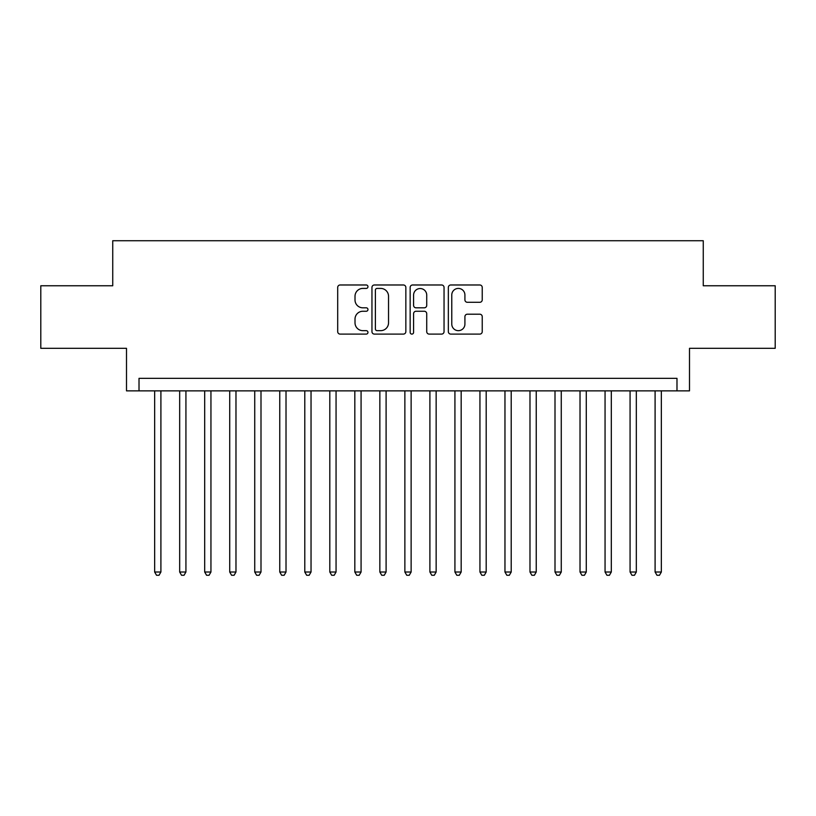 <?xml version="1.0" encoding="UTF-8"?>
<svg xmlns="http://www.w3.org/2000/svg" width="816" height="816" viewBox="0 0 816 816"><rect width="100%" height="100%" fill="white"/><g stroke="black" fill="none" stroke-linecap="round" stroke-linejoin="round"><path stroke-width="1.22" d="M367.965 286.691A1.724 1.724 0 0 0 366.251 284.978L340.15 284.978A2.458 2.458 0 0 0 337.691 287.436L337.691 331.643A2.458 2.458 0 0 0 340.15 334.101L366.251 334.101A1.724 1.724 0 0 0 367.965 332.377A1.724 1.724 0 0 0 366.251 330.664L362.865 330.664A7.864 7.864 0 0 1 355.011 322.799L355.011 319.117A7.864 7.864 0 0 1 362.865 311.253L366.251 311.253A1.724 1.724 0 0 0 367.965 309.539A1.724 1.724 0 0 0 366.251 307.816L362.865 307.816A7.864 7.864 0 0 1 355.011 299.962L355.011 296.279A7.864 7.864 0 0 1 362.865 288.415L366.251 288.415A1.724 1.724 0 0 0 367.965 286.691M479.777 302.297A2.458 2.458 0 0 0 482.236 299.839L482.236 287.436A2.458 2.458 0 0 0 479.777 284.978L450.799 284.978A2.458 2.458 0 0 0 448.341 287.436L448.341 331.643A2.458 2.458 0 0 0 450.799 334.101L479.777 334.101A2.458 2.458 0 0 0 482.236 331.643L482.236 316.659A2.458 2.458 0 0 0 479.777 314.201L467.374 314.201A2.458 2.458 0 0 0 464.916 316.659L464.916 324.095A6.569 6.569 0 0 1 458.347 330.664A6.569 6.569 0 0 1 451.778 324.095L451.778 294.984A6.569 6.569 0 0 1 458.347 288.415A6.569 6.569 0 0 1 464.916 294.984L464.916 299.839A2.458 2.458 0 0 0 467.374 302.297L479.777 302.297M676.984 390.864L689.5 390.864L689.5 348.32L775.2 348.32L775.2 285.763L703.259 285.763L703.259 240.73L112.741 240.73L112.741 285.763L40.8 285.763L40.8 348.32L126.5 348.32L126.5 390.864L676.984 390.864L676.984 378.349L139.016 378.349L139.016 390.864M405.848 287.436A2.458 2.458 0 0 0 403.4 284.978L374.411 284.978A2.458 2.458 0 0 0 371.953 287.436L371.953 331.643A2.458 2.458 0 0 0 374.411 334.101L403.4 334.101A2.458 2.458 0 0 0 405.848 331.643L405.848 287.436M412.6 284.978L441.589 284.978A2.458 2.458 0 0 1 444.047 287.436L444.047 331.643A2.458 2.458 0 0 1 441.589 334.101L429.185 334.101A2.458 2.458 0 0 1 426.727 331.643L426.727 313.711A2.458 2.458 0 0 0 424.269 311.253L416.048 311.253A2.458 2.458 0 0 0 413.59 313.711L413.59 332.377A1.724 1.724 0 0 1 411.866 334.101A1.724 1.724 0 0 1 410.152 332.377L410.152 287.436A2.458 2.458 0 0 1 412.6 284.978M377.114 288.415A1.724 1.724 0 0 0 375.391 290.139L375.391 328.94A1.724 1.724 0 0 0 377.114 330.664L380.674 330.664A7.864 7.864 0 0 0 388.538 322.799L388.538 296.279A7.864 7.864 0 0 0 380.674 288.415L377.114 288.415M426.727 295.106A6.569 6.569 0 0 0 420.158 288.538A6.569 6.569 0 0 0 413.59 295.106L413.59 305.357A2.458 2.458 0 0 0 416.048 307.816L424.269 307.816A2.458 2.458 0 0 0 426.727 305.357L426.727 295.106M154.652 390.864L154.652 572.016L160.905 572.016L160.905 390.864M160.905 572.016L159.028 575.27L156.529 575.27L154.652 572.016M179.673 390.864L179.673 572.016L185.926 572.016L185.926 390.864M185.926 572.016L184.049 575.27L181.55 575.27L179.673 572.016M204.694 390.864L204.694 572.016L210.946 572.016L210.946 390.864M210.946 572.016L209.069 575.27L206.57 575.27L204.694 572.016M229.714 390.864L229.714 572.016L235.977 572.016L235.977 390.864M235.977 572.016L234.1 575.27L231.591 575.27L229.714 572.016M254.735 390.864L254.735 572.016L260.998 572.016L260.998 390.864M260.998 572.016L259.121 575.27L256.612 575.27L254.735 572.016M279.766 390.864L279.766 572.016L286.018 572.016L286.018 390.864M286.018 572.016L284.141 575.27L281.642 575.27L279.766 572.016M304.786 390.864L304.786 572.016L311.039 572.016L311.039 390.864M311.039 572.016L309.162 575.27L306.663 575.27L304.786 572.016M329.807 390.864L329.807 572.016L336.059 572.016L336.059 390.864M336.059 572.016L334.183 575.27L331.684 575.27L329.807 572.016M354.827 390.864L354.827 572.016L361.08 572.016L361.08 390.864M361.08 572.016L359.203 575.27L356.704 575.27L354.827 572.016M379.848 390.864L379.848 572.016L386.101 572.016L386.101 390.864M386.101 572.016L384.234 575.27L381.725 575.27L379.848 572.016M404.869 390.864L404.869 572.016L411.131 572.016L411.131 390.864M411.131 572.016L409.255 575.27L406.745 575.27L404.869 572.016M429.899 390.864L429.899 572.016L436.152 572.016L436.152 390.864M436.152 572.016L434.275 575.27L431.766 575.27L429.899 572.016M454.92 390.864L454.92 572.016L461.173 572.016L461.173 390.864M461.173 572.016L459.296 575.27L456.797 575.27L454.92 572.016M479.941 390.864L479.941 572.016L486.193 572.016L486.193 390.864M486.193 572.016L484.316 575.27L481.817 575.27L479.941 572.016M504.961 390.864L504.961 572.016L511.214 572.016L511.214 390.864M511.214 572.016L509.337 575.27L506.838 575.27L504.961 572.016M529.982 390.864L529.982 572.016L536.234 572.016L536.234 390.864M536.234 572.016L534.358 575.27L531.859 575.27L529.982 572.016M555.002 390.864L555.002 572.016L561.265 572.016L561.265 390.864M561.265 572.016L559.388 575.27L556.879 575.27L555.002 572.016M580.023 390.864L580.023 572.016L586.286 572.016L586.286 390.864M586.286 572.016L584.409 575.27L581.9 575.27L580.023 572.016M605.054 390.864L605.054 572.016L611.306 572.016L611.306 390.864M611.306 572.016L609.43 575.27L606.931 575.27L605.054 572.016M630.074 390.864L630.074 572.016L636.327 572.016L636.327 390.864M636.327 572.016L634.45 575.27L631.951 575.27L630.074 572.016M655.095 390.864L655.095 572.016L661.348 572.016L661.348 390.864M661.348 572.016L659.471 575.27L656.972 575.27L655.095 572.016"/></g></svg>
